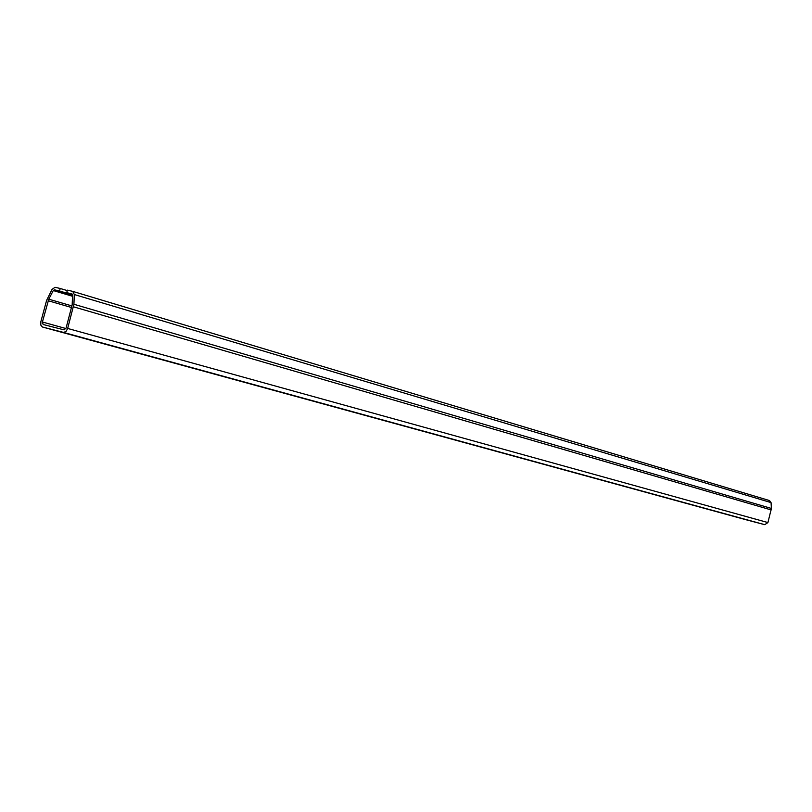 <?xml version="1.0" encoding="UTF-8"?>
<svg xmlns="http://www.w3.org/2000/svg" width="812" height="812" viewBox="0 0 812 812"><rect width="100%" height="100%" fill="white"/><g stroke="black" fill="none" stroke-linecap="round" stroke-linejoin="round"><path stroke-width="1.22" d="M72.471 294.391L66.726 292.675L72.004 293.903L72.572 295.05L72.177 304.774L66.076 328.038L64.128 329.875L43.137 324.495L42.407 322.009L48.771 299.181L53.287 290.554L54.374 289.803L59.54 291L60.22 288.483L55.054 287.296L52.059 289.356L46.619 300.359L40.864 321.623L40.803 325.104L42.437 327.003L63.772 332.463L66.219 331.225L67.66 328.444L767.919 522.563L764.731 524.674L747.111 520.045L42.468 327.003M67.66 328.444L73.912 304.267L771.39 508.434L767.919 522.563M771.39 508.434L771.055 502.598L769.502 500.568L72.857 291.417M73.912 304.267L74.298 294.523L72.755 291.386L67.406 290.148L66.726 292.675M59.54 291L72.572 294.888M60.22 288.483L67.284 290.605M63.437 332.412L764.731 524.674M73.516 306.814L771.238 509.946M74.298 294.523L771.055 502.598M42.407 322.009L65.904 328.525M48.162 300.724L71.618 307.535M48.771 299.181L72.035 305.951M53.287 290.554L72.522 296.268M54.374 289.803L72.562 295.223M42.437 327.003L747.091 520.035M72.755 291.386L769.583 500.598"/></g></svg>

